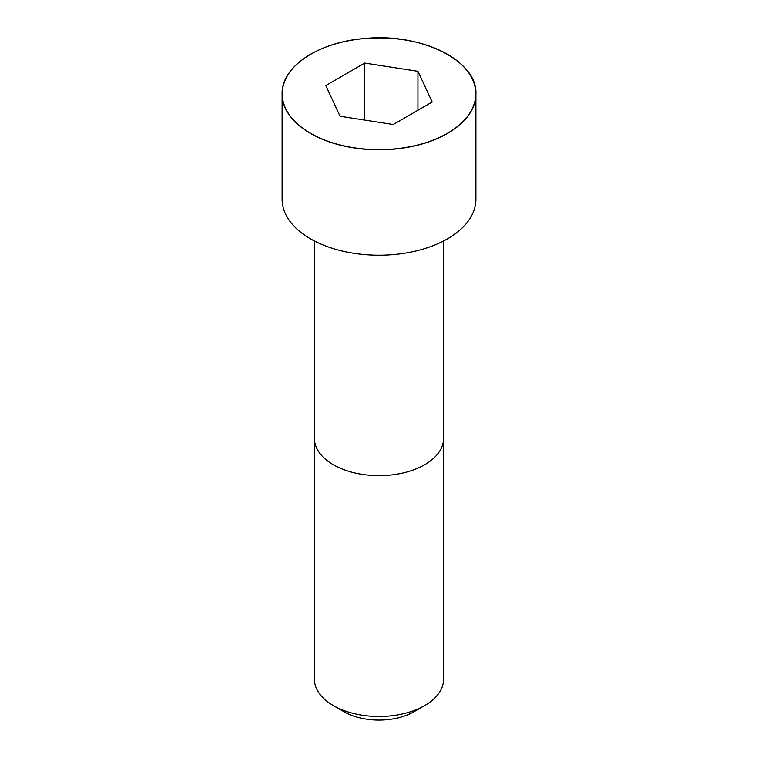 <?xml version="1.0" encoding="UTF-8"?>
<svg xmlns="http://www.w3.org/2000/svg" width="758" height="758" viewBox="0 0 758 758"><rect width="100%" height="100%" fill="white"/><g stroke="black" fill="none" stroke-linecap="round" stroke-linejoin="round"><path stroke-width="1.14" d="M310.534 54.311A96.891 55.94 0 0 0 282.109 93.888L282.109 199.269A96.891 55.94 0 0 0 341.924 250.955A96.891 55.94 0 0 0 447.514 238.827A96.891 55.94 0 0 0 475.891 199.269L475.891 93.888A96.891 55.94 0 0 0 447.466 54.311M424.669 705.575A64.591 37.294 0 0 0 424.679 705.575A64.591 37.294 0 0 0 443.591 679.206L443.591 438.361A64.591 37.294 0 0 1 424.669 464.73A64.591 37.294 0 0 1 354.28 472.812A64.591 37.294 0 0 1 314.409 438.361L314.409 679.206A64.591 37.294 0 0 0 333.321 705.575A64.591 37.294 0 0 0 424.669 705.575L414.02 711.724L424.679 705.575M333.321 705.575L343.98 711.724A49.516 28.586 0 0 0 414.02 711.724M325.807 85.559L340.058 116.277L393.25 124.502L432.193 102.017L417.942 71.309L364.75 63.085L325.807 85.559M417.942 71.309L417.942 110.251M364.75 63.085L364.75 120.096M447.514 133.446A96.891 55.94 0 0 0 475.891 93.888C477.72 60.82 420.709 32.509 364.38 38.544C318.265 42.06 281.171 67.036 282.109 93.888A96.891 55.94 0 0 0 341.924 145.564A96.891 55.94 0 0 0 447.514 133.446M447.428 133.294A96.768 55.874 0 0 0 404.042 39.823A96.768 55.874 0 0 0 285.529 108.252A96.768 55.874 0 0 0 447.428 133.294M314.409 240.968L314.409 438.361M443.591 240.968L443.591 438.361"/></g></svg>
